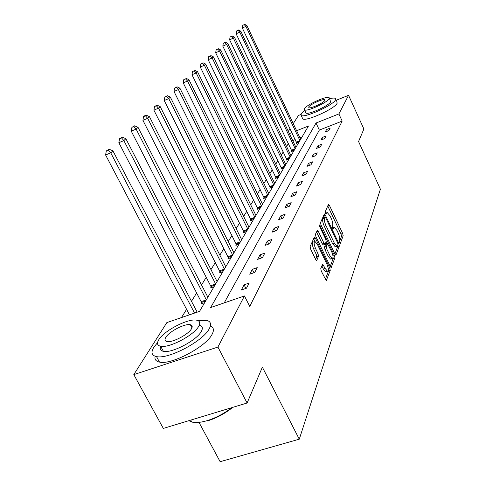 <?xml version="1.0" encoding="UTF-8"?>
<svg xmlns="http://www.w3.org/2000/svg" width="486" height="486" viewBox="0 0 486 486"><rect width="100%" height="100%" fill="white"/><g stroke="black" fill="none" stroke-linecap="round" stroke-linejoin="round"><path stroke-width="0.73" d="M339.574 242.903L340.291 243.486L343.177 235.74L342.709 233.474L329.417 205.384L328.384 204.485L325.225 211.762L326.155 214.107L327.297 212.576L330.055 215.893L331.179 218.269C332.582 221.464 333.074 223.906 332.661 225.595L332.26 226.579L332.588 228.195L333.177 228.906L334.332 227.314L337.011 230.558L338.128 232.916C339.52 236.093 340.018 238.541 339.623 240.266L339.246 241.281L339.574 242.903M320.778 268.558L321.264 271.097L326.252 280.653L330.237 270.465L329.757 267.986L315.353 238.043L314.436 236.974L310.129 246.536L310.609 249.063L315.645 259.475L316.544 260.532L316.805 260.338L318.506 256.171L318.026 253.668L315.566 248.565C313.907 244.494 313.695 242.119 314.934 241.445L317.364 244.294L326.871 264.05C328.542 268.181 328.743 270.568 327.485 271.231L325.17 268.479L322.698 264.135L320.778 268.558M336.239 100.268L348.559 95.311L363.893 129.015L358.559 141.523L380.398 189.2L299.273 439.186L262.373 367.173L247.101 403.003L217.922 347.059L133.808 374.615L166.862 322.589L199.539 311.368L308.47 126.014L296.606 130.728M348.559 95.311L338.888 113.943L316.034 123.013L210.651 307.553L244.44 295.95L217.922 347.059M244.44 295.95L249.749 306.411L342.174 121.087L338.888 113.943M334.951 254.135L336.014 254.968L339.368 245.959L338.894 243.632L325.28 214.994L324.405 213.943L320.535 222.564L320.997 224.933L334.951 254.135M334.921 257.902L331.148 267.567L330.292 266.553L315.936 236.682L315.469 234.234L317.364 230.212L318.263 231.281L324.041 243.322L325.14 244.191L326.185 241.615L325.711 239.215L319.758 226.768L319.581 224.988L334.441 255.502L334.921 257.902L333.189 258.503L330.219 266.401M247.101 403.003L163.32 428.421L133.808 374.615M293.258 123.638L298.447 115.468L300.767 114.538M198.993 422.377L220.134 461.7L299.273 439.186M204.642 302.687L201.149 303.896L201.848 302.717M222.837 271.729L219.526 272.907L220.146 271.862M239.015 244.203L235.868 245.345L236.421 244.415M253.492 219.563L250.497 220.674L250.995 219.842M266.528 197.383L263.667 198.464L264.117 197.711M278.326 177.311L275.586 178.362L275.993 177.676M289.055 159.062L286.43 160.076L286.801 159.451M298.847 142.392L296.332 143.382L296.667 142.805M302.085 136.882L299.917 137.732M295.215 139.585L292.718 140.569M288.392 143.546L286.576 146.499M283.265 151.899L281.297 155.101M277.895 160.641L275.762 164.11M272.269 169.796L269.961 173.557M266.377 179.395L263.868 183.477M260.186 189.473L257.471 193.896M253.674 200.068L250.733 204.861M246.827 211.222L243.632 216.422M239.61 222.971L236.141 228.614M231.998 235.37L228.226 241.506M223.943 248.474L219.848 255.144M215.426 262.349L210.967 269.609M206.386 277.063L201.532 284.966M196.794 292.687L191.49 301.314M186.575 309.315L181.515 317.558M294.06 150.539L291.491 151.541L291.843 150.946M283.812 167.974L281.133 169.007L281.522 168.35M272.573 187.104L269.773 188.167L270.198 187.45M260.18 208.19L257.252 209.284L257.72 208.494M246.451 231.555L243.377 232.679L243.905 231.798M231.154 257.574L227.928 258.734L228.511 257.75M214.016 286.74L210.614 287.931L211.27 286.825M288.35 131.366L290.051 128.693M291.898 132.593L289.401 133.589M342.174 121.087L319.332 130.084L224.216 302.893M319.332 130.084L316.034 123.013M241.354 289.984L244.094 284.82L249.16 283.065L246.469 288.216L241.354 289.984M249.731 274.213L252.307 269.359L257.234 267.628L254.7 272.47L249.731 274.213M257.604 259.378L260.028 254.81L264.827 253.103L262.44 257.659L257.604 259.378M265.028 245.4L267.312 241.092L271.984 239.404L269.736 243.711L265.028 245.4M272.032 232.205L274.195 228.134L278.745 226.476L276.619 230.54L272.032 232.205M278.654 219.733L280.701 215.875L285.142 214.241L283.125 218.093L278.654 219.733M284.924 207.923L286.868 204.266L291.199 202.656L289.291 206.301L284.924 207.923M290.871 196.721L292.712 193.252L296.94 191.666L295.136 195.129L290.871 196.721M296.521 186.083L298.27 182.785L302.401 181.223L300.682 184.516L296.521 186.083M301.891 175.968L303.556 172.834L307.589 171.297L305.955 174.425L301.891 175.968M307 166.34L308.586 163.351L312.534 161.838L310.979 164.821L307 166.34M311.872 157.166L313.385 154.317L317.249 152.823L315.76 155.666L311.872 157.166M316.52 148.412L317.966 145.685L321.75 144.221L320.329 146.93L316.52 148.412M320.96 140.047L322.346 137.441L326.045 135.995L324.691 138.589L320.96 140.047M325.207 132.046L326.531 129.555L330.158 128.134L328.858 130.613L325.207 132.046M326.531 129.555L327.303 131.226M322.346 137.441L323.16 139.19M317.966 145.685L318.822 147.519M313.385 154.317L314.29 156.237M308.586 163.351L309.539 165.368M303.556 172.834L304.564 174.954M298.27 182.785L299.34 185.02M292.712 193.252L293.848 195.609M286.868 204.266L288.07 206.757M280.701 215.875L281.983 218.512M274.195 228.134L275.562 230.923M267.312 241.092L268.776 244.051M260.028 254.81L261.596 257.963M252.307 269.359L253.99 272.719M244.094 284.82L245.91 288.411M333.943 227.454L332.473 227.934M326.926 212.71L325.468 213.202M339.313 242.192L341.518 236.324L341.057 234.058L327.74 205.955M324.375 217.272L323.567 215.571M334.884 253.99L337.679 246.554L337.649 245.521M338.007 244.567L337.673 242.939L325.693 217.746L325.079 217.017L324.502 218.153C324.053 219.854 324.551 222.339 325.985 225.619L334.253 242.964L336.926 246.195L338.007 244.567M323.469 217.655L324.946 217.12M335.656 246.645L335.225 246.791L332.546 243.565L324.271 226.233C322.838 222.959 322.352 220.468 322.801 218.767L323.245 217.734M323.318 244.932L322.291 243.942L316.495 231.871M325.997 242.071L326.89 243.942M329.994 255.745L332.266 258.467C333.439 257.823 333.22 255.508 331.61 251.541L327.497 243.723L326.24 246.487L326.714 248.911L329.994 255.745L328.244 256.353L330.523 259.074L330.93 258.935M327.357 243.778L325.541 244.507L327.278 243.899M328.244 256.353L324.964 249.525L324.496 247.101L325.541 244.507M333.189 258.503L333.032 256.93M326.161 271.68L325.699 271.838L323.378 269.092L321.829 265.885M314.509 241.597L313.148 242.077C311.909 242.751 312.115 245.126 313.774 249.197L315.566 248.565M315.627 259.439L316.708 256.796L316.234 254.3L313.774 249.197M314.91 241.445L313.561 238.638M325.31 279.468L328.469 271.073L328.323 269.475M300.664 139.306L246.888 25.503L245.928 26.396L242.326 27.994L296.8 143.194M244.209 24.658L242.769 25.296L244.209 24.658L245.928 26.396L299.917 140.576M244.598 24.3L246.888 25.503M242.326 27.994L242.769 25.296M304.679 110.377L301.113 113.742L301.162 115.443C304.145 118.384 333.311 105.207 335.504 99.897L335.389 98.409C334.526 97.874 332.594 97.972 329.605 98.701M302.353 117.983L302.766 118.857C305.773 121.858 334.921 108.706 337.084 103.342L336.956 101.829L335.747 99.199M329.368 98.184L330.638 101.86C328.986 105.705 308.069 115.146 305.919 113.031L305.633 112.418M329.18 98.694L329.107 97.613C326.957 95.548 306.447 104.769 304.412 108.694L304.449 109.885C306.581 111.962 327.509 102.503 329.18 98.694M308.78 106.932L308.81 107.685C310.183 109.022 323.621 102.953 324.745 100.487L324.703 99.776C323.318 98.445 310.05 104.411 308.78 106.932M157.561 342.624L153.825 347.271C150.733 352.393 151.626 355.497 156.516 356.584C168.296 359.604 203.482 340.923 209.284 328.658C211.598 324.198 210.73 321.434 206.69 320.365L197.972 320.596M155.125 356.232C154.414 359.391 155.866 361.341 159.487 362.094C171.315 365.223 206.435 346.554 212.157 334.174C214.283 330.043 213.688 327.327 210.371 326.027M161.17 347.211L160.198 348.219M190.98 325.948L191.952 325.705M199.503 325.237C202.492 326.009 203.118 328.032 201.38 331.306C197.024 340.218 171.783 353.529 163.375 351.311C160.477 350.692 159.572 349.003 160.653 346.245C169.031 348.389 194.315 335.067 198.719 326.234C200.475 322.983 199.868 320.991 196.891 320.244C188.847 317.893 164.086 330.541 158.782 339.732C156.614 343.323 157.239 345.491 160.653 346.245L163.375 351.311M165.793 337.363C164.444 339.635 164.845 341.014 166.996 341.5C172.348 342.903 188.586 334.398 191.533 328.664C192.705 326.531 192.31 325.225 190.348 324.745C185.13 323.251 169.11 331.476 165.793 337.363M188.908 420.657L191.83 422.036C195.518 422.978 200.457 422.565 206.647 420.797C215.565 418.069 223.937 413.689 231.767 407.657M232.733 407.365C224.903 413.629 216.398 418.173 207.212 420.998L206.647 420.797M295.931 147.349L240.795 31.201L239.792 32.137L236.117 33.765L291.983 151.353M238.043 30.351L236.573 31.001L238.043 30.351L239.792 32.137L295.16 148.673M238.45 29.974L240.795 31.201M236.117 33.765L236.573 31.001M290.993 155.757L234.422 37.161L233.371 38.145L229.617 39.797L286.94 159.876M231.591 36.31L230.091 36.972L231.591 36.31L233.371 38.145L290.178 157.136M232.01 35.915L234.422 37.161M229.617 39.797L230.091 36.972M285.823 164.554L227.746 43.406L226.646 44.439L222.813 46.121L281.673 168.8M224.824 42.549L223.293 43.224L224.824 42.549L226.646 44.439L284.972 165.999M225.267 42.142L227.746 43.406M222.813 46.121L223.293 43.224M280.41 173.763L220.741 49.961L219.587 51.036L215.669 52.755L276.151 178.143M217.734 49.098L216.167 49.785L217.734 49.098L219.587 51.036L279.523 175.276M218.196 48.667L220.741 49.961M215.669 52.755L216.167 49.785M274.736 183.416L213.39 56.838L212.175 57.974L208.172 59.723L270.362 187.942M210.28 55.975L208.682 56.674L210.28 55.975L212.175 57.974L273.8 185.008M210.772 55.526L213.39 56.838M208.172 59.723L208.682 56.674M268.782 193.55L205.657 64.067L204.381 65.264L200.287 67.044L264.287 198.227M202.449 63.204L200.815 63.921L202.449 63.204L204.381 65.264L267.798 195.22M202.966 62.73L205.657 64.067M200.287 67.044L200.815 63.921M262.525 204.199L197.523 71.679L196.18 72.936L191.988 74.753L257.902 209.041M194.206 70.816L192.529 71.545L194.206 70.816L196.18 72.936L261.492 205.961M194.746 70.318L197.523 71.679M191.988 74.753L192.529 71.545M255.94 215.407L188.945 79.704L187.529 81.028L183.24 82.881L251.183 220.419M185.512 78.841L183.793 79.583L185.512 78.841L187.529 81.028L254.852 217.26M186.083 78.313L188.945 79.704M183.24 82.881L183.793 79.583M248.996 227.211L179.893 88.173L178.398 89.57L174 91.465L244.106 232.411M176.333 87.316L174.577 88.075L176.333 87.316L178.398 89.57L247.854 229.167M176.934 86.757L179.893 88.173M174 91.465L174.577 88.075M241.676 239.671L170.325 97.121L168.739 98.603L164.238 100.535L236.633 245.066M166.625 96.271L164.827 97.048L166.625 96.271L168.739 98.603L240.467 241.73M167.269 95.681L170.325 97.121M164.238 100.535L164.827 97.048M233.942 252.835L160.192 106.604L158.509 108.171L153.892 110.146L228.742 258.443M156.352 105.76L157.027 105.134L154.505 106.549L156.352 105.76L158.509 108.171L232.66 255.01M157.027 105.134L160.192 106.604M153.892 110.146L154.505 106.549M225.753 266.759L149.445 116.658L147.659 118.323L142.92 120.334L220.383 272.603M145.448 115.82L146.171 115.158L144.275 115.966L143.558 116.628L145.448 115.82L147.659 118.323L224.398 269.068M146.171 115.158L149.445 116.658M142.92 120.334L143.558 116.628M217.078 281.528L138.024 127.338L136.129 129.112L131.263 131.165L211.525 287.615M133.863 126.518L134.628 125.813L131.919 127.338L133.863 126.518L136.129 129.112L215.638 283.976M134.628 125.813L138.024 127.338M131.263 131.165L131.919 127.338M207.862 297.207L125.868 138.71L123.851 140.6L118.851 142.696L202.121 303.562M121.53 137.903L122.344 137.149L119.532 138.747L121.53 137.903L123.851 140.6L206.331 299.813M122.344 137.149L125.868 138.71M118.851 142.696L119.532 138.747M197.17 312.182L112.904 150.836L110.747 152.853L105.602 154.998L189.467 314.831M108.366 150.053L109.235 149.251L106.312 150.909L108.366 150.053L110.747 152.853L194.558 313.081M109.235 149.251L112.904 150.836M105.602 154.998L106.312 150.909M332.594 228.207L333.712 227.813M325.577 213.445L326.695 213.044M327.758 205.991L329.417 205.384M341.057 234.058L342.709 233.474M341.518 236.324L343.177 235.74M323.585 215.608L325.28 214.994M338.007 243.948L338.894 243.632M337.679 246.554L339.368 245.959M335.65 255.095L336.014 254.968M322.801 218.767L324.502 218.153M324.271 226.233L325.985 225.619M332.546 243.565L334.253 242.964M330.996 267.513L331.391 267.379M316.514 231.907L318.263 231.281M322.291 243.942L324.041 243.322M319.478 225.996L320.207 225.735M332.971 256.013L334.441 255.502M324.496 247.101L326.24 246.487M324.964 249.525L326.714 248.911M321.878 265.757L323.573 265.174M323.378 269.092L325.17 268.479M316.234 254.3L318.026 253.668M316.708 256.796L318.506 256.171M316.398 260.484L316.805 260.338M313.579 238.675L315.353 238.043M328.244 268.503L329.757 267.986M328.469 271.073L330.237 270.465M326.094 280.586L326.525 280.446M296.357 142.003L299.892 140.618M296.588 142.568L299.388 141.469M291.527 150.125L295.13 148.716M291.758 150.703L294.619 149.585M286.473 158.612L290.154 157.185M286.716 159.201L289.632 158.072M281.194 167.494L284.948 166.042M281.437 168.095L284.413 166.947M275.653 176.795L279.493 175.325M275.908 177.414L278.952 176.248M269.851 186.545L273.776 185.057M270.107 187.183L273.223 185.998M263.758 196.787L267.768 195.269M264.026 197.431L267.203 196.235M257.355 207.546L261.462 206.009M257.629 208.208L260.885 206.993M250.618 218.87L254.822 217.309M250.898 219.55L254.227 218.311M243.516 230.801L247.824 229.216M243.802 231.5L247.216 230.243M236.026 243.389L240.436 241.785M236.318 244.106L239.817 242.836M228.11 256.693L232.63 255.065M228.408 257.434L231.998 256.14M219.727 270.781L224.368 269.129M220.037 271.534L223.718 270.228M210.839 285.707L215.608 284.037M211.167 286.491L214.946 285.161M201.404 301.569L206.301 299.868M201.739 302.371L205.621 301.022M323.384 217.631L324.994 217.048M335.225 246.791L336.926 246.195M323.166 244.98L324.915 244.367M330.523 259.074L332.266 258.467M325.699 271.838L327.485 271.231M324.873 100.146L324.703 99.776M305.919 113.031L304.449 109.885M301.162 115.443L302.766 118.857M190.785 420.092L191.83 422.036M191.952 327.801L190.348 324.745M156.516 356.584L159.487 362.094"/></g></svg>
